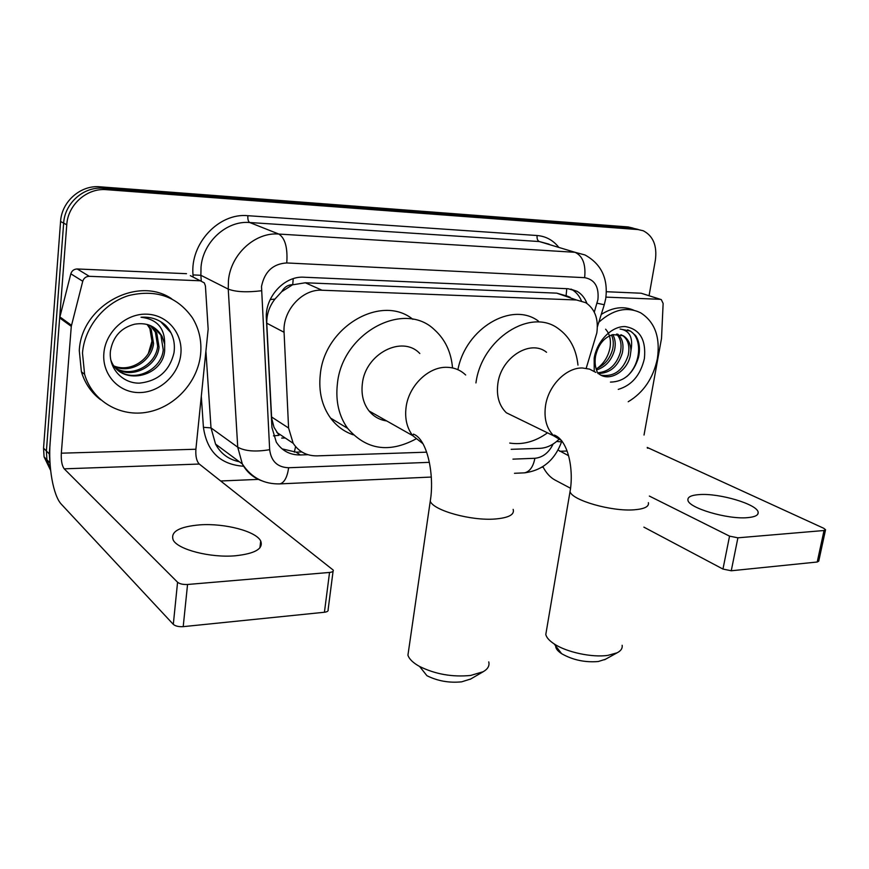 <?xml version="1.0" encoding="UTF-8"?>
<svg xmlns="http://www.w3.org/2000/svg" width="869" height="869" viewBox="0 0 869 869"><rect width="100%" height="100%" fill="white"/><g stroke="black" fill="none" stroke-linecap="round" stroke-linejoin="round"><path stroke-width="1.3" d="M586.195 368.304L596.829 332.914C598.676 319.053 594.993 308.984 585.782 302.694L576.462 299.979L322.051 290.235C302.314 288.801 282.458 310.602 284.076 332.284L288.584 428.004L293.168 443.277C298.817 451.782 306.779 455.975 317.055 455.867L426.527 452.173M281.762 291.636L292.744 284.684C288.008 284.728 284.359 287.052 281.762 291.636L274.93 299.099C269.303 306.409 266.587 314.437 266.761 323.203L271.649 418.141L273.985 427.255L279.025 435.336L273.442 435.858M565.665 295.656L556.725 293.146L305.312 282.773L293.32 284.706M511.178 449.316L539.855 448.35C546.677 448.002 553.01 445.037 558.876 439.442M50.076 463.981L49.283 453.9L66.761 224.799L63.654 223.137C64.73 203.042 83.913 186.292 103.248 188.236L633.099 228.243L638.172 229.438L633.099 228.243L103.248 188.236C83.913 186.292 64.73 203.042 63.654 223.137L46.394 451.011L63.654 223.137L60.58 221.486C61.645 201.51 80.73 184.858 99.978 186.802L628.102 226.928L633.175 228.123M50.511 469.206L46.915 459.777L46.394 451.011L46.915 459.777L50.511 469.206M50.641 470.422L44.069 456.877L43.548 448.154L60.58 221.486M586.944 303.433C584.87 297.991 581.589 293.95 577.103 291.311L568.174 288.747L304.02 277.222C284.348 275.69 264.676 297.198 266.37 318.695L271.943 427.505L276.299 442.147C281.914 450.783 289.909 455.052 300.305 454.965L307.984 454.704M570.987 289.073L571.878 289.551C576.104 292.017 579.275 295.764 581.383 300.783M66.761 224.799C67.847 204.595 87.139 187.747 106.561 189.681L638.139 229.579L643.234 230.763C653.184 235.923 657.236 245.731 655.367 260.179L649.067 295.677M543.168 467.185L541.908 467.24M258.343 479.384L220.726 480.991M301.847 451.956L296.112 452.141L282.056 448.86M598.817 322.236C613.058 309.473 626.973 306.322 640.583 312.775C654.868 321.888 660.462 337.215 657.366 358.745C653.216 378.243 643.505 392.582 628.211 401.739M601.25 314.426C612.623 307.268 623.442 305.855 633.718 310.19M594.222 371.302L594.179 358.126C596.981 340.941 611.689 326.06 625.137 326.57C639.845 329.047 646.264 339.736 644.385 358.625C640.486 375.158 631.774 385.412 618.25 389.388M597.731 372.953L599.632 374.409C610.331 381.849 627.081 370.878 630.221 356.029L630.948 350.642C630.59 343.733 628.048 338.78 623.312 335.782L612.906 334.598C603.966 337.454 598.187 344.645 595.558 356.16C594.483 362.764 595.319 368.575 598.078 373.594M610.462 382.099C624.051 381.784 633.382 373.605 638.454 357.561C640.377 348.958 639.465 341.647 635.695 335.64L630.525 331.1L620.118 329.036C629.688 330.492 633.305 337.704 630.948 350.642M601.055 375.212C614.079 377.048 623.138 370.4 628.233 355.269C630.014 345.992 628.102 339.399 622.508 335.488L620.944 334.717M597.655 372.812C608.887 371.802 616.458 364.958 620.368 352.271C621.965 344.472 620.683 338.399 616.512 334.065M598.383 373.507C610.157 373.17 618.131 366.338 622.323 353.02C623.996 344.58 622.443 338.269 617.663 334.087M596.069 368.771C604.389 365.436 609.897 358.951 612.602 349.316C613.807 344.005 613.427 339.236 611.483 334.999M596.46 369.977C605.519 367.076 611.548 360.439 614.535 350.055C615.849 344.135 615.274 338.997 612.819 334.608M605.617 329.21C609.701 333.761 611.179 339.877 610.038 347.557C608.365 356.257 604.14 363.166 597.372 368.282M626.853 376.494C641.604 363.372 642.321 337.487 629.884 330.872L627.668 329.818M747.536 517.652C754.911 517.012 758.452 515.252 758.159 512.384C757.844 504.368 719.228 492.929 699.208 494.602C691.322 495.156 687.553 496.97 687.922 500.055C688.031 507.8 727.451 519.629 747.536 517.652M605.943 297.122L660.19 299.316L641.148 293.222L660.505 299.349M606.377 291.723L641.148 293.222M542.886 466.631C546.101 472.91 550.12 477.363 554.911 479.981L570.596 488.291L545.797 634.489C546.514 637.574 549.306 640.714 554.161 643.907C566.512 652.228 592.256 657.757 607.898 655.367L617.099 652.815C620.944 650.848 622.628 648.339 622.15 645.287M825.496 529.992L818.739 561.157L817.218 562.015L824.04 530.514L825.55 529.732L823.714 528.265L647.231 447.437M731.264 570.77L722.965 569.065L729.547 536.14L737.9 537.813L731.264 570.77L817.218 562.015M643.875 527.135L722.965 569.065M737.9 537.813L824.04 530.514M729.547 536.14L649.349 496.069M568.435 455.638L558.061 450.033M644.027 435.032L661.526 338.367L663.134 303.444L661.298 299.599L660.19 299.316M82.49 353.031C84.51 327.222 104.161 302.988 128.851 295.514C156.116 289.095 177.309 296.535 192.418 317.826C199.12 328.797 201.847 340.92 200.609 354.204C197.86 381.806 175.245 406.855 147.893 412.069C120.585 417.468 92.451 401.424 84.608 374.322L82.49 353.031M100.608 399.74C91.31 392.679 84.912 383.359 81.404 371.791L79.285 350.609C81.186 305.736 137.791 275.31 171.78 298.86M180.85 354.009C178.96 374.604 159.853 392.549 139.409 392.571C118.934 392.897 101.934 374.615 103.867 353.248C105.486 331.871 125.853 313.405 146.557 314.165C167.293 314.611 183.044 333.424 180.85 354.009M162.068 336.357C156.018 326.255 146.894 322.203 134.695 324.191C121.128 327.678 113.046 336.564 110.461 350.859C108.353 368.293 122.464 383.381 139.268 383.153C158.017 381.154 169.596 371.009 174.006 352.705C175.44 342.071 172.714 333.023 165.849 325.549C158.962 319.347 150.685 316.577 141.006 317.239C157.017 319.162 164.904 328.145 164.665 344.167L162.068 336.357L153.313 327.059M118.836 370.791C134.912 382.86 161.525 369.683 163.242 349.903L160.961 335.651M110.743 359.777L110.874 360.124C120.237 386.52 162.612 377.483 164.643 350.826L164.665 344.167M116.413 368.608C132.968 377.798 155.92 364.448 157.669 346.264L155.377 332.121L150.315 325.527M116.989 369.184C133.478 379.08 157.311 365.74 159.049 347.166L156.768 333.001L151.087 325.875M114.273 366.121C130.752 372.595 150.446 359.397 152.194 342.679L149.892 328.645L147.111 324.419M114.784 366.772C131.338 373.909 151.793 360.646 153.552 343.57L151.26 329.514L147.936 324.658M152.14 340.55L148.327 353.574M172.29 335.662L170.921 332.729L160.569 321.595M605.454 659.267L598.241 661.526C584.924 662.612 572.714 659.995 561.602 653.673C557.583 651 555.606 648.404 555.671 645.906M546.525 630.166L545.797 634.489M546.547 352.271C530.405 338.964 501.055 357.441 497.861 383.587C496.275 395.982 499.11 405.714 506.355 412.775L517.794 418.347M475.94 382.936C481.643 338.693 530.742 307.485 558.354 328.678C569.716 336.824 576.245 348.958 577.972 365.099M457.909 369.694C465.762 328.091 512.015 301.152 538.367 321.074M547.513 432.838C535.217 441.669 522.617 445.08 509.723 443.06M470.77 678.971L461.689 681.828C449.284 683.088 437.694 681.046 426.929 675.702L419.608 666.48C435.402 674.257 452.412 677.244 470.65 675.452L483.251 671.694C487.867 669.011 489.703 665.752 488.758 661.896M408.843 648.85L407.93 655.204C409.223 659.115 413.112 662.873 419.608 666.48M419.814 353.52C402.325 334.663 365.143 353.737 362.33 383.924C361.124 394.591 363.372 403.607 369.075 410.983C373.724 416.609 379.601 419.933 386.705 420.944M415.838 439.008C388.91 453.346 366.164 449.784 347.622 428.341C338.888 416.023 335.477 401.239 337.378 383.989C342.006 332.773 404.226 299.805 434.63 329.916C445.21 339.507 451.174 352.173 452.532 367.935M353.292 434.837C344.157 431.708 336.585 426.125 330.568 418.076C321.91 405.953 318.488 391.43 320.292 374.517C324.528 326.418 381.687 293.744 412.884 319.336M235.151 555.802C255.095 553.672 263.611 548.73 260.7 540.985C256.116 531.285 224.767 523.095 199.989 524.843C179.09 526.657 170.172 531.752 173.246 540.127C178.036 549.632 210.439 557.952 235.151 555.802M89.29 276.309C85.998 276.418 83.815 278.069 82.751 281.252L71.28 326.342L59.657 317.945L70.823 273.811C71.866 270.693 74.006 269.086 77.243 268.977L89.29 276.309L200.337 280.785L190.344 275.658M77.243 268.977L186.498 273.681M59.657 317.945L50.174 442.288C48.132 466.892 53.27 495.971 61.417 504.292L173.311 624.366L177.569 582.241L64.219 468.836C61.96 465.806 60.993 460.581 61.33 453.183L71.28 326.342M333.077 571.237L328.113 609.701C328.515 611.016 327.287 611.874 324.43 612.254L329.547 572.443C332.425 572.117 333.653 571.335 333.229 570.097L199.283 464.046C196.59 461.189 195.46 456.258 195.894 449.24L208.158 329.123L205.421 285.944L204.334 282.903L200.337 280.785M177.569 582.241C179.731 583.925 183.055 584.674 187.552 584.479L183.207 626.647L324.43 612.254M183.207 626.647C178.732 626.897 175.44 626.136 173.311 624.366M187.552 584.479L329.547 572.443M270.194 299.544L274.93 299.099M570.183 297.296L566.11 295.677L566.773 288.682M294.341 452.141L295.579 446.59M292.744 284.684L293.211 278.677M556.725 293.146L576.462 299.979M271.562 416.968L288.584 428.004M266.761 323.203L284.076 332.284M305.312 282.773L322.051 290.235M281.665 438.074L285.206 437.987M99.978 186.802L106.561 189.681M628.102 226.928L638.139 229.579M43.548 448.154L49.283 453.9M594.287 312.134L597.926 299.577C599.099 286.792 594.678 279.492 584.641 277.667L286.77 262.949C272.996 263.774 264.567 271.617 261.504 286.488L269.662 449.675C271.161 461.298 277.483 467.326 288.638 467.739L429.319 462.341M261.428 480.655C253.075 477.57 246.709 472.008 242.321 463.959L237.737 447.198L228.243 289.105L228.438 280.589C230.633 254.335 255.16 231.947 278.797 234.054L575.05 252.303L585 254.965C601.207 263.959 608.137 278.341 605.802 298.121M193.168 277.102L193.016 274.919C189.974 243.526 218.879 212.677 247.871 215.697L537.107 235.521C536.803 238.682 537.542 240.691 539.323 241.549L575.05 252.303C582.762 255.986 585.967 264.437 584.641 277.667M286.77 262.949C287.791 247.741 285.13 238.117 278.797 234.054L249.696 222.518C226.69 220.378 203.009 241.821 201.021 267.098L200.88 275.288L228.243 289.105C235.781 291.973 246.818 292.527 261.384 290.757M537.107 235.521C545.743 236.249 552.869 240.072 558.506 246.992M549.121 244.178L539.323 241.549L249.696 222.518C248.252 221.573 247.643 219.303 247.871 215.697M243.624 466.24C220.346 464.611 206.941 451.641 203.422 427.32L201.304 396.286M269.662 449.675C255.692 452.043 245.058 451.217 237.737 447.198L211.004 427.885L215.566 444.113C220.726 453.672 228.645 459.538 239.333 461.743M193.016 274.919L200.88 275.288L201.25 280.904M205.91 351.13L211.004 427.885L203.422 427.32M512.949 459.136L534.891 458.289C542.788 457.474 548.871 452.706 553.151 443.983M288.638 467.739C287.27 477.211 284.391 482.588 279.992 483.881L278.58 483.935M534.891 458.289C533.229 466.772 529.775 471.628 524.528 472.845L522.932 472.921M556.671 441.43C560.103 441.897 561.852 441.778 561.939 441.061M597.057 303.216L604.27 304.737L605.682 298.817M296.112 452.141L300.305 454.965M559.701 451.272L566.925 451.022M647.383 448.165L648.372 448.132M595.841 372.399L589.573 369.129L582.458 367.989C566.327 367.424 548.448 385.488 545.547 405.584C543.777 418.543 546.558 428.667 553.89 435.945L561.656 440.648M648.383 502.651C649.23 506.573 644.548 508.952 634.348 509.788C611.7 511.754 571.639 500.196 570.042 491.55C573.888 470.379 568.587 440.583 554.346 435.054L553.89 435.945L506.355 412.775M465.675 374.995C460.461 369.998 454.129 367.435 446.677 367.305C428.308 366.696 408.604 385.977 406.062 407.431C404.704 418.608 406.92 428.015 412.732 435.662L422.931 443.69M513.155 509.375C514.73 514.611 508.756 517.815 495.221 518.999C471.183 521.02 433.305 510.461 430.253 501.196L430.926 496.416M64.219 468.836L199.283 464.046M61.33 453.183L195.894 449.24M59.831 316.892L71.454 325.267M82.751 281.252L70.823 273.811M276.787 432.393L293.168 443.277M44.069 456.877L49.794 462.71M571.878 289.551L577.103 291.311M431.339 477.048L279.992 483.881C263.915 484.315 251.358 477.678 242.321 463.959L215.566 444.113M514.481 473.301L524.528 472.845C542.647 470.411 555.052 459.94 561.722 441.409M597.383 326.831L604.227 304.889M623.312 335.782L622.508 335.488M630.525 331.1L629.884 330.872M757.801 514.176L758.159 512.384M156.768 333.001L155.377 332.121M151.26 329.514L149.892 328.645M84.608 374.322L81.404 371.791M561.602 653.673L554.161 643.907M604.574 659.756L617.099 652.815M369.075 410.983L412.732 435.662L413.438 434.109C427.667 439.29 434.609 475.854 430.253 501.196L407.93 655.204M347.622 428.341L330.568 418.076M470.346 679.221L483.251 671.694M259.907 547.85L260.7 540.985"/></g></svg>
